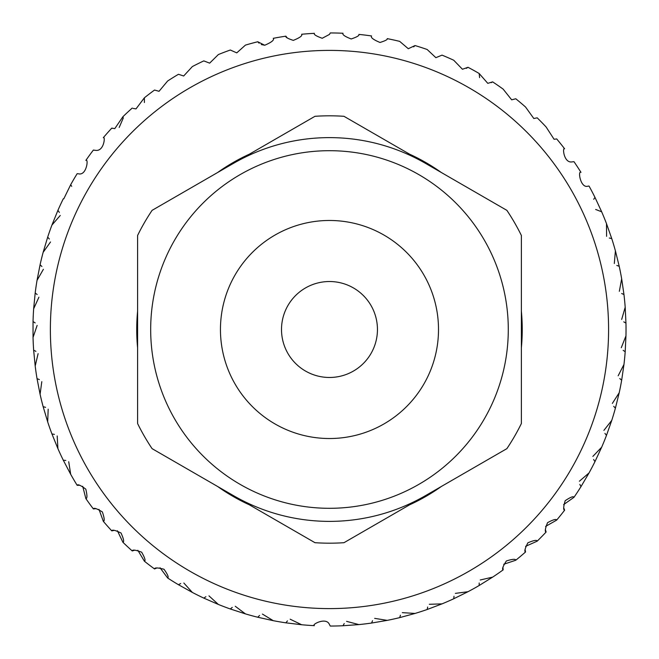 <?xml version="1.0" encoding="UTF-8"?>
<svg xmlns="http://www.w3.org/2000/svg" width="659" height="659" viewBox="0 0 659 659"><rect width="100%" height="100%" fill="white"/><g stroke="black" fill="none" stroke-linecap="round" stroke-linejoin="round"><path stroke-width="0.99" d="M63.808 198.787L63.297 198.771L63.808 198.787L70.686 184.701L71.707 186.357M77.161 173.688A296.55 296.55 0 0 0 70.686 184.701A296.55 296.55 0 0 1 77.161 173.688L78.503 173.795C86.659 176.002 88.743 158.111 85.868 160.401A296.55 296.55 0 0 1 93.372 150.063L95.547 150.343C104.287 151.694 105.456 135.523 103.323 137.673A296.55 296.55 0 0 1 111.791 128.118L114.773 128.637L122.895 116.742L123.274 117.961M123.282 118.019L119.18 127.442M133.118 108.405L136.001 108.9L144.395 97.796L144.395 102.549M154.544 90.044A296.55 296.55 0 0 0 144.395 97.796A296.55 296.55 0 0 1 154.544 90.044L159.041 91.296L167.625 81.016A296.55 296.55 0 0 1 178.465 74.278L183.663 75.999L192.362 66.559A296.55 296.55 0 0 1 203.804 60.892L209.653 63.149L218.376 54.549A296.55 296.55 0 0 1 230.321 50.018L236.762 52.868L245.436 45.109A296.55 296.55 0 0 1 257.751 41.756L264.737 45.249C271.607 42.283 274.449 39.977 273.271 38.321A296.55 296.55 0 0 1 285.858 36.171C285.248 37.159 287.736 38.56 293.313 40.372C299.861 37.736 302.629 35.701 301.641 34.26A296.55 296.55 0 0 1 314.376 33.337C313.618 34.49 316.238 36.138 322.235 38.271L329.484 34.4L330.266 32.95A296.55 296.55 0 0 1 343.026 33.255C342.12 34.606 344.846 36.509 351.214 38.972C357.005 36.995 359.559 35.479 358.883 34.408A296.55 296.55 0 0 1 371.552 35.948C370.473 37.497 373.291 39.672 379.996 42.464C385.367 40.809 387.772 39.524 387.22 38.626A296.55 296.55 0 0 1 399.692 41.377L408.3 48.725L415.03 45.553L413.695 46.855M415.03 45.553A296.55 296.55 0 0 1 427.172 49.499L435.879 57.679L442.032 55.134A296.55 296.55 0 0 1 453.738 60.241L462.453 69.261L467.989 67.284L466.317 68.355M467.989 67.284A296.55 296.55 0 0 1 479.151 73.487L487.792 83.347L492.644 81.873L491.186 82.663M492.644 81.873A296.55 296.55 0 0 1 503.155 89.13L511.656 99.814L515.783 98.776A296.55 296.55 0 0 1 525.544 107.013L533.815 118.513L537.184 117.837A296.55 296.55 0 0 1 546.105 126.973L554.062 139.255L556.023 139.033M556.641 138.868A296.55 296.55 0 0 1 564.639 148.827C562.185 146.595 563.692 163.58 572.218 161.867L573.981 161.686A296.55 296.55 0 0 1 580.983 172.361C577.605 170.055 580.455 188.878 588.108 186.11L589.039 186.06A296.55 296.55 0 0 1 594.97 197.37L601.667 211.786L595.654 209.463M601.667 211.786A296.55 296.55 0 0 1 606.486 223.615L611.758 238.607A296.55 296.55 0 0 1 615.407 250.84L619.213 266.269A296.55 296.55 0 0 1 621.668 278.806L623.966 294.532A296.55 296.55 0 0 1 625.193 307.242L625.959 323.116A296.55 296.55 0 0 1 625.959 335.884L625.193 351.758A296.55 296.55 0 0 1 623.966 364.468L621.668 380.194A296.55 296.55 0 0 1 619.213 392.731L615.407 408.16A296.55 296.55 0 0 1 611.758 420.393L606.486 435.385A296.55 296.55 0 0 1 601.667 447.214L594.97 461.629A296.55 296.55 0 0 1 589.039 472.94L580.983 486.639A296.55 296.55 0 0 1 573.981 497.314C573.47 495.972 570.537 497.108 565.175 500.716C563.371 506.952 563.198 510.107 564.639 510.173A296.55 296.55 0 0 1 556.641 520.132C556.27 518.748 553.231 519.589 547.547 522.669C545.158 528.699 544.672 531.821 546.105 532.027A296.55 296.55 0 0 1 537.184 541.163C536.945 539.746 533.839 540.298 527.884 542.81C524.926 548.585 524.144 551.641 525.544 551.987A296.55 296.55 0 0 1 515.783 560.224C515.684 558.791 512.545 559.038 506.367 560.966C502.866 566.427 501.796 569.392 503.155 569.87A296.55 296.55 0 0 1 492.644 577.127L479.151 585.513A296.55 296.55 0 0 1 467.989 591.716L453.738 598.759A296.55 296.55 0 0 1 442.032 603.866L427.172 609.501A296.55 296.55 0 0 1 415.03 613.447L399.692 617.623A296.55 296.55 0 0 1 387.22 620.374L371.552 623.052A296.55 296.55 0 0 1 358.883 624.592L343.026 625.745A296.55 296.55 0 0 1 330.266 626.05L329.484 624.6C326.362 616.569 311.073 624.773 314.376 625.663A296.55 296.55 0 0 1 301.641 624.74L285.858 622.829L287.464 620.885M351.214 38.972C344.846 36.509 342.12 34.606 343.026 33.255M379.996 42.464C373.282 39.664 370.473 37.489 371.552 35.948M479.604 77.638L479.151 73.487M593.718 199.29L594.97 197.37M611.758 238.607L609.303 238.023M606.601 236.334L606.486 223.615M619.213 266.269L616.824 265.462M614.303 263.509L615.407 250.84M623.966 294.532L621.668 293.494M619.345 291.311L621.668 278.806M625.959 323.116L623.776 321.856M621.676 319.467L625.193 307.242M625.193 351.758L623.142 350.3M621.28 347.713L625.959 335.884M621.668 380.194L619.765 378.546M618.158 375.787L623.966 364.468M615.407 408.16L613.677 406.331M612.343 403.432L619.213 392.731M606.486 435.385L604.929 433.4M603.891 430.385L611.758 420.393M594.97 461.629L593.619 459.504M592.869 456.399L601.667 447.214M580.983 486.639L579.838 484.39M579.393 481.227L589.039 472.94M564.639 510.173L563.725 507.825M563.585 504.637L573.981 497.314M546.105 532.027L545.413 529.605M545.586 526.417L556.641 520.132M525.544 551.987L525.099 549.507M525.569 546.352L537.184 541.163M503.155 569.87L502.949 567.358M503.723 564.269L515.783 560.224M479.151 585.513L479.184 582.993M480.254 579.986L492.644 577.127M453.738 598.759L454.018 596.255M455.377 593.372L467.989 591.716M427.172 609.501L427.691 607.03M429.322 604.295L442.032 603.866M399.692 617.623L400.45 615.218M402.336 612.648L415.03 613.447M371.552 623.052L372.541 620.729M374.666 618.356L387.22 620.374M343.026 625.745L344.229 623.529M346.576 621.363L358.883 624.592M249.399 154.165A192.757 192.757 0 0 0 217.676 172.477M137.599 311.18A192.757 192.757 0 0 0 137.599 347.82M217.676 486.523A192.757 192.757 0 0 0 249.399 504.835M409.56 504.835A192.757 192.757 0 0 0 441.283 486.523M521.368 347.82A192.757 192.757 0 0 0 521.368 311.18M441.283 172.477A192.757 192.757 0 0 0 409.56 154.165M290.182 619.213L301.641 624.74A296.55 296.55 0 0 0 314.376 625.663M262.406 614.064L273.271 620.679L257.751 617.244L259.539 615.465M235.255 606.264L245.436 613.891L230.321 608.982L232.265 607.384M208.977 595.876L218.376 604.451L203.804 598.108L205.896 596.7M183.836 583.001L192.362 592.441L178.465 584.722L180.69 583.528M160.046 567.761L167.625 577.984C168.951 577.441 167.748 574.533 164.009 569.261C157.732 567.613 154.577 567.514 154.544 568.956L156.867 567.984M137.846 550.298L144.395 561.204C145.771 560.793 144.856 557.778 141.636 552.168C135.548 549.927 132.418 549.515 132.245 550.957L134.658 550.207M117.426 530.775L122.895 542.258C124.304 541.978 123.686 538.897 121.025 532.999C115.185 530.182 112.104 529.474 111.791 530.882L114.262 530.371M98.99 509.366L103.323 521.327C104.756 521.187 104.435 518.056 102.359 511.928C96.815 508.559 93.817 507.562 93.372 508.937L95.885 508.666M82.704 486.284L85.868 498.599C87.309 498.599 87.285 495.453 85.81 489.159C80.62 485.271 77.737 483.986 77.161 485.312L79.681 485.279M68.725 461.737L70.686 474.299L63.297 460.229L65.809 460.443M57.185 435.953L57.918 448.647L51.929 433.927L54.4 434.388M48.181 409.173L47.687 421.884L43.14 406.652L45.562 407.344M41.805 381.652L40.084 394.255L37.036 378.653L39.375 379.584M38.115 353.644L35.191 366.017L33.65 350.201L35.899 351.354M37.143 325.406L33.041 337.449L33.041 321.551L35.158 322.91M38.906 297.209L33.65 308.799L35.191 292.983L37.168 294.54M43.379 269.317L37.036 280.347L40.084 264.745L41.904 266.491M50.521 241.985L43.14 252.348L47.687 237.116L49.334 239.028M60.266 215.468L51.929 225.073L57.918 210.353L59.368 212.412M95.547 150.343L93.858 150.178M112.508 128.34L111.791 128.118A296.55 296.55 0 0 0 103.323 137.673M264.737 45.249L261.302 44.548M259.061 43.156L257.751 41.756A296.55 296.55 0 0 0 245.436 45.109M287.25 37.917L285.858 36.171A296.55 296.55 0 0 0 273.271 38.321M322.235 38.271C316.238 36.138 313.618 34.49 314.376 33.337A296.55 296.55 0 0 0 301.641 34.26M122.895 116.742A296.55 296.55 0 0 1 132.245 108.043A296.55 296.55 0 0 0 122.895 116.742M57.918 210.353A296.55 296.55 0 0 1 63.297 198.771A296.55 296.55 0 0 0 57.918 210.353M47.687 237.116A296.55 296.55 0 0 1 51.929 225.073A296.55 296.55 0 0 0 47.687 237.116M40.084 264.745A296.55 296.55 0 0 1 43.14 252.348A296.55 296.55 0 0 0 40.084 264.745M35.191 292.983A296.55 296.55 0 0 1 37.036 280.347A296.55 296.55 0 0 0 35.191 292.983M33.041 321.551A296.55 296.55 0 0 1 33.65 308.799A296.55 296.55 0 0 0 33.041 321.551M33.65 350.201A296.55 296.55 0 0 1 33.041 337.449A296.55 296.55 0 0 0 33.65 350.201M37.036 378.653A296.55 296.55 0 0 1 35.191 366.017A296.55 296.55 0 0 0 37.036 378.653M43.14 406.652A296.55 296.55 0 0 1 40.084 394.255A296.55 296.55 0 0 0 43.14 406.652M51.929 433.927A296.55 296.55 0 0 1 47.687 421.884A296.55 296.55 0 0 0 51.929 433.927M63.297 460.229A296.55 296.55 0 0 1 57.918 448.647A296.55 296.55 0 0 0 63.297 460.229M77.161 485.312A296.55 296.55 0 0 1 70.686 474.299A296.55 296.55 0 0 0 77.161 485.312M93.372 508.937A296.55 296.55 0 0 1 85.868 498.599A296.55 296.55 0 0 0 93.372 508.937M111.791 530.882A296.55 296.55 0 0 1 103.323 521.327A296.55 296.55 0 0 0 111.791 530.882M132.245 550.957A296.55 296.55 0 0 1 122.895 542.258A296.55 296.55 0 0 0 132.245 550.957M154.544 568.956A296.55 296.55 0 0 1 144.395 561.204A296.55 296.55 0 0 0 154.544 568.956M178.465 584.722A296.55 296.55 0 0 1 167.625 577.984A296.55 296.55 0 0 0 178.465 584.722M203.804 598.108A296.55 296.55 0 0 1 192.362 592.441A296.55 296.55 0 0 0 203.804 598.108M230.321 608.982A296.55 296.55 0 0 1 218.376 604.451A296.55 296.55 0 0 0 230.321 608.982M257.751 617.244A296.55 296.55 0 0 1 245.436 613.891A296.55 296.55 0 0 0 257.751 617.244M285.858 622.829A296.55 296.55 0 0 1 273.271 620.679A296.55 296.55 0 0 0 285.858 622.829M314.977 542.695A213.689 213.689 0 0 0 343.982 542.695L506.87 448.655A213.689 213.689 0 0 0 521.368 423.539L521.368 235.461A213.689 213.689 0 0 0 506.87 210.345L343.982 116.305A213.689 213.689 0 0 0 314.977 116.305L152.097 210.345A213.689 213.689 0 0 0 137.599 235.461L137.599 423.539A213.689 213.689 0 0 0 152.097 448.655L314.977 542.695M329.484 508.303A178.803 178.803 0 0 0 508.287 329.5A178.803 178.803 0 0 0 329.484 150.697A178.803 178.803 0 0 0 150.68 329.5A178.803 178.803 0 0 0 329.484 508.303A178.803 178.803 0 0 0 508.287 329.5A178.803 178.803 0 0 0 329.484 150.697M329.484 281.525A47.975 47.975 0 0 0 281.508 329.5A47.975 47.975 0 0 0 329.484 377.475A47.975 47.975 0 0 0 377.45 329.5A47.975 47.975 0 0 0 329.484 281.525M329.484 137.616A191.884 191.884 0 0 0 233.541 163.325A191.884 191.884 0 0 1 425.426 163.325M425.426 495.675A191.884 191.884 0 0 1 233.541 495.675A191.884 191.884 0 0 0 329.484 521.384M521.368 423.539L521.368 235.461M137.599 235.461L137.599 423.539M329.484 608.603A279.103 279.103 0 0 0 608.587 329.5A279.103 279.103 0 0 0 329.484 50.397A279.103 279.103 0 0 0 50.372 329.5A279.103 279.103 0 0 0 329.484 608.603M85.868 160.401A296.55 296.55 0 0 1 93.372 150.063M167.625 81.016A296.55 296.55 0 0 1 178.465 74.278M192.362 66.559A296.55 296.55 0 0 1 203.804 60.892M218.376 54.549A296.55 296.55 0 0 1 230.321 50.018M329.484 438.523A109.023 109.023 0 0 0 438.507 329.5A109.023 109.023 0 0 0 329.484 220.477A109.023 109.023 0 0 0 220.452 329.5A109.023 109.023 0 0 0 329.484 438.523"/></g></svg>
